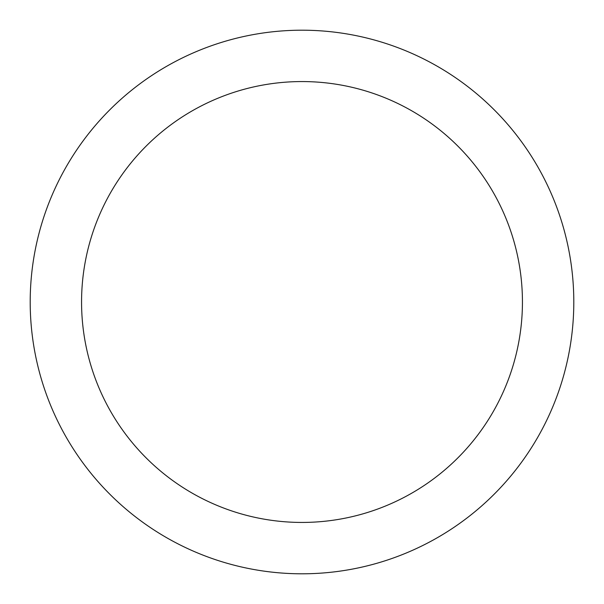 <?xml version="1.0" encoding="UTF-8"?>
<svg xmlns="http://www.w3.org/2000/svg" width="604" height="604" viewBox="0 0 604 604"><rect width="100%" height="100%" fill="white"/><g stroke="black" fill="none" stroke-linecap="round" stroke-linejoin="round"><path stroke-width="0.91" d="M302 81.563A220.437 220.437 0 0 1 522.437 302A220.437 220.437 0 0 1 302 522.437A220.437 220.437 0 0 1 81.563 302A220.437 220.437 0 0 1 302 81.563M302 30.2A271.8 271.8 0 0 1 573.8 302A271.8 271.8 0 0 1 302 573.8A271.8 271.8 0 0 1 30.2 302A271.8 271.8 0 0 1 302 30.2"/></g></svg>
